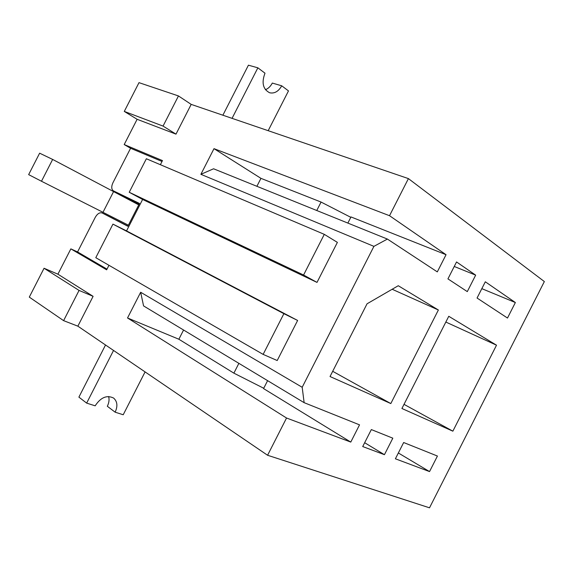 <?xml version="1.0" encoding="UTF-8"?>
<svg xmlns="http://www.w3.org/2000/svg" width="573" height="573" viewBox="0 0 573 573"><rect width="100%" height="100%" fill="white"/><g stroke="black" fill="none" stroke-linecap="round" stroke-linejoin="round"><path stroke-width="0.86" d="M124.842 196.933L113.397 190.859L139.49 203.444L127.829 226.256L102.187 212.998L127.915 226.084M448.766 316.289L496.512 345.19L452.863 431.168L401.909 408.499L448.766 316.289M467.296 291.614L475.662 275.14L456.545 261.954L447.936 278.886L467.296 291.614M371.34 429.578L362.709 446.553L384.433 454.69L392.82 438.18L371.34 429.578M160.368 164.702L162.474 160.59L124.198 144.554L137.119 119.291L175.99 134.139L191.189 104.386L408.413 178.604L389.525 215.706L446.045 254.706L437.306 271.889L387.398 239.07L373.918 246.361L302.186 387.284L304.134 402.669L359.536 424.851L350.776 442.084L286.543 418.018L267.584 455.263L77.856 326.166L93.105 296.334L57.909 274.188L44.057 268.257L29.295 297.115L63.603 320.644L79.06 290.418L44.057 268.257M408.413 178.604L544.35 281.558L429.514 507.814L267.584 455.263M507.492 318.044L477.058 298.032L485.31 281.794L515.363 302.537L507.492 318.044M429.535 471.586L395.391 458.794L403.657 442.521L437.428 456.044L429.535 471.586L398.35 452.978M330.034 376.533L367.049 303.797L398.264 285.726L438.374 310L390.815 403.564L330.034 376.533M139.167 204.074L124.928 196.976M183.575 330.019L178.869 339.237L127.528 317.979L140.664 292.259L143.565 305.91L304.134 402.669M124.198 144.554L130.58 148.264L112.917 182.801C111.219 186.64 111.377 189.326 113.397 190.859M137.119 119.291L124.284 111.42L138.995 82.648L178.461 95.942L163.054 126.089L124.284 111.42M113.848 218.872L102.166 212.984C99.709 212.225 97.403 213.679 95.247 217.36L77.57 251.941L70.851 248.875L57.909 274.188M481.829 288.649L515.363 302.537M454.246 266.474L475.662 275.14M347.861 223.083L350.991 216.938L446.045 254.706M387.398 239.07L213.579 168.784L200.887 174.321L213.994 148.658L389.525 215.706M213.994 148.658L260.951 178.353L256.897 186.297M127.528 317.979L286.543 418.018M267.605 380.651L263.566 388.587L350.776 442.084M364.664 442.714L384.433 454.69M324.297 234.35L337.39 242.379L317.005 282.403L142.605 199.461L129.226 192.27L146.359 158.75L324.297 234.35L303.575 275.019L129.226 192.27M263.136 354.393L95.791 257.685L112.938 224.129L283.886 313.675L263.136 354.393L277.21 360.532L297.623 320.457L126.54 230.905L142.605 199.461M70.851 248.875L106.65 269.826L108.963 265.299M140.664 292.259L302.186 387.284M200.887 174.321L373.918 246.361M77.856 326.166L63.603 320.644M191.189 104.386L178.461 95.942M126.54 230.905L112.938 224.129M317.005 282.403L303.575 275.019M93.105 296.334L79.06 290.418M175.99 134.139L163.054 126.089M297.623 320.457L283.886 313.675M162.023 161.471L130.58 148.264M107.001 269.131L77.57 251.941M445.837 322.055L496.512 345.19M404.022 404.345L452.863 431.168M392.168 289.258L438.374 310M332.698 371.304L390.815 403.564M105.525 344.989L78.895 397.132L86.652 403.113L95.161 405.827C100.69 397.411 106.822 394.811 113.569 398.042C117.365 401.394 117.895 406.107 115.152 412.188L123.216 414.759L145.084 371.906M113.54 350.447L86.652 403.113M178.869 339.237L233.884 373.152L238.877 363.339M233.884 373.152L263.73 388.265M108.626 396.502C109.464 399.56 109.028 402.819 107.323 406.271L115.152 412.188M222.876 115.216L248.424 65.186L257.864 67.822L232.058 118.353M268.178 130.694L288.484 90.899L281.73 85.807C278.492 91.479 274.453 93.793 269.604 92.762C262.95 89.223 261.41 82.698 264.991 73.194L257.864 67.822M350.798 217.317L321.066 202.061L316.762 210.506M321.066 202.061L260.951 178.353M281.73 85.807L272.311 83.071C270.571 86.365 268.279 88.579 265.414 89.71M138.752 204.883L52.652 159.43L39.63 153.184L28.65 174.622L41.485 181.247L52.652 159.43M128.381 225.175L102.982 212.311L113.526 191.69M102.982 212.311L41.485 181.247M113.483 190.902L125.014 197.019"/></g></svg>
